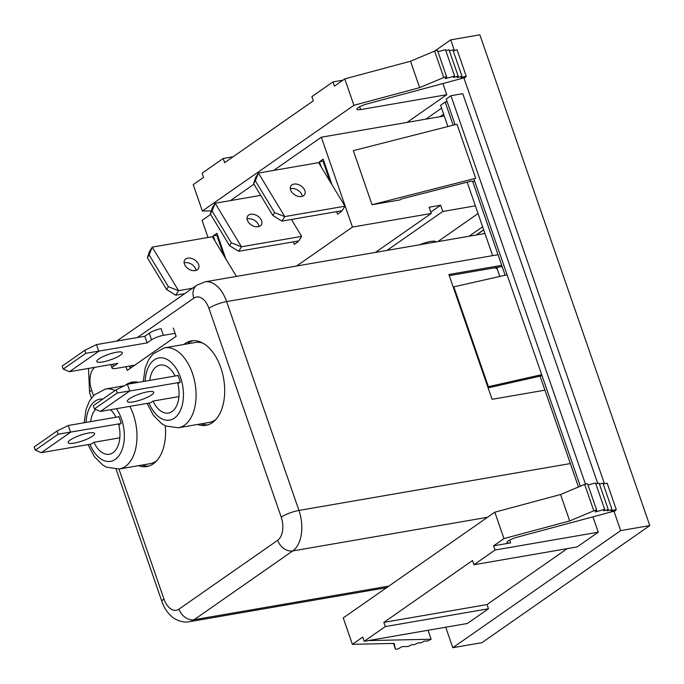 <?xml version="1.0" encoding="UTF-8"?>
<svg xmlns="http://www.w3.org/2000/svg" width="684" height="684" viewBox="0 0 684 684"><rect width="100%" height="100%" fill="white"/><g stroke="black" fill="none" stroke-linecap="round" stroke-linejoin="round"><path stroke-width="1.03" d="M497.336 269.231L495.088 267.726M476.466 234.954L483.716 229.901M175.087 333.313L163.391 335.34A9.02 1.941 160.9 0 0 151.566 339.82L149.266 333.168L144.837 336.246L96.478 344.599L98.778 351.26L69.46 371.711L117.828 363.358L113.399 366.436A9.02 1.941 160.9 0 0 112.048 368.154A9.02 1.941 160.9 0 0 115.912 368.445L134.739 365.196M149.266 333.168A9.02 1.941 -19.1 0 1 161.082 328.679L163.391 335.34M120.307 355.235A13.526 2.907 160.9 0 0 122.333 352.662A13.526 2.907 160.9 0 0 112.74 353.072A13.526 2.907 160.9 0 0 98.812 358.946A13.526 2.907 160.9 0 0 96.777 361.52A13.526 2.907 160.9 0 0 106.371 361.109A13.526 2.907 160.9 0 0 120.307 355.235M151.566 339.82L147.145 342.906L85.833 353.312L63.227 369.078L69.46 371.711M96.478 344.599L84.799 350.328L62.193 366.094L63.227 369.078M84.799 350.328L85.833 353.312M144.837 336.246L147.145 342.906M129.969 366.017L130.67 368.035M87.997 444.617L94.341 456.647L102.651 464.94L106.653 467.232L119.255 469.01L150.061 463.692A40.578 23.991 -99.8 0 0 156.858 460.606M147.103 403.389L153.455 415.427L161.757 423.721L165.759 426.004L178.362 427.782L209.176 422.464A40.578 23.991 -99.8 0 0 215.973 419.377M202.797 343.12A40.578 23.991 -99.8 0 0 195.359 342.496L164.553 347.814L153.156 353.825L148.667 359.69L145.196 367.915L143.281 381.518M90.647 421.626A24.342 14.398 80.2 0 1 95.563 409.408M110.5 409.716A24.342 14.398 80.2 0 1 115.972 417.257M120.777 423.567L58.191 434.203L35.311 450.157L41.296 452.68L91.451 444.019L93.922 442.3A24.342 14.398 80.2 0 0 109.32 454.253A24.342 14.398 80.2 0 0 118.777 424.969L121.239 423.242L118.905 416.505L118.443 416.83M100.411 411.452L94.426 408.929L117.297 392.975L129.729 391.009L100.411 411.452L150.565 402.791L153.036 401.072A24.342 14.398 80.2 0 0 168.435 413.025A24.342 14.398 80.2 0 0 177.883 383.741L180.354 382.014L178.02 375.277L177.549 375.601M149.762 380.407A24.342 14.398 80.2 0 1 160.15 365.042A24.342 14.398 80.2 0 1 175.087 376.029M119.82 437.828L93.922 442.3M178.934 396.6L153.036 401.072M118.99 416.736L68.289 425.491L70.623 432.228L41.296 452.68M88.612 433.032A13.979 3.01 160.9 0 0 74.65 437.546A13.979 3.01 160.9 0 0 68.186 442.634A13.979 3.01 160.9 0 0 74.18 443.095A13.979 3.01 160.9 0 0 88.142 438.581A13.979 3.01 160.9 0 0 94.606 433.494A13.979 3.01 160.9 0 0 88.612 433.032M68.289 425.491L57.071 430.988L34.2 446.943L35.311 450.157M57.071 430.988L58.191 434.203M147.718 391.804A13.979 3.01 -19.1 0 1 153.712 392.265A13.979 3.01 -19.1 0 1 147.248 397.353A13.979 3.01 -19.1 0 1 133.294 401.867A13.979 3.01 -19.1 0 1 127.301 401.414A13.979 3.01 -19.1 0 1 133.756 396.318A13.979 3.01 -19.1 0 1 147.718 391.804M94.426 408.929L93.306 405.715L116.186 389.76L127.395 384.263L129.729 391.009L179.883 382.339M127.395 384.263L178.096 375.507M117.297 392.975L116.186 389.76M544.934 390.171L492.078 399.302L487.752 386.819A4.506 0.966 -19.1 0 0 488.402 386.691L541.677 374.661M507.101 274.814L453.825 286.844A4.506 0.966 -19.1 0 1 453.176 286.972L448.858 274.489L501.714 265.358M502.116 266.512L449.26 275.643M488.119 387.871L542.027 375.696M142.075 465.069A42.827 25.325 -99.8 0 0 148.633 466.112M134.098 381.92A42.827 25.325 -99.8 0 0 130.02 383.809M201.181 423.841A42.827 25.325 -99.8 0 0 207.748 424.884M193.204 340.692A42.827 25.325 -99.8 0 0 187.373 343.872M130.319 368.274L129.567 366.094M138.57 382.339A42.827 25.325 -99.8 0 0 132.286 382.117A42.827 25.325 -99.8 0 0 125.069 385.408M138.493 465.684A42.827 25.325 -99.8 0 0 146.863 466.531A42.827 25.325 -99.8 0 0 165.289 425.781M197.599 424.465A42.827 25.325 -99.8 0 0 205.97 425.303A42.827 25.325 -99.8 0 0 220.795 367.676A42.827 25.325 -99.8 0 0 191.392 340.888A42.827 25.325 -99.8 0 0 183.791 344.488M173.249 328.004L176.13 336.323L127.258 370.412L125.984 366.709M407.048 122.402L446.763 94.708L442.899 83.551M473.969 564.745L495.071 550.021L493.617 545.823L503.963 538.599L494.814 512.188L343.248 617.9L352.397 644.319L362.742 637.095L364.196 641.301L385.306 626.578L383.844 622.38L472.516 560.538L473.969 564.745L577.159 546.918L598.261 532.203L592.942 516.847M567.216 548.636L487.042 604.562L488.496 608.76L385.306 626.578M364.196 641.301L467.394 623.475L488.496 608.76M425.833 119.161L441.565 108.192M597.748 483.46L462.769 93.665L450.944 95.709L446.216 99L455.108 124.693M613.958 511.204L620.679 530.613L452.808 647.697L445.72 627.219M434.665 51.078L450.739 39.86L454.424 50.505M463.914 77.908L604.468 483.802M450.739 39.86L479.86 34.833L649.8 525.586L481.929 642.669L452.808 647.697M620.679 530.613L649.8 525.586M440.034 116.707L443.642 114.185M499.833 276.456L496.712 267.444M492.625 255.645L467.189 182.183M447.917 126.531L440.573 105.31L445.181 102.096L453.176 125.189M578.467 486.999L540.078 376.14M505.143 275.259L472.593 181.26M447.165 101.754L445.181 102.096M233.141 156.747L223.198 158.466L202.096 173.18L203.55 177.378L193.204 184.603L202.353 211.023L353.927 105.302L344.779 78.891L410.52 61.227L434.614 51.103A2.291 0.496 -19.1 0 1 437.555 50.582L446.703 77.001A2.291 0.496 -19.1 0 1 446.575 77.258L445.156 78.651L454.638 76.112L453.586 77.463L458.22 76.215L457.169 77.574L462.008 76.275L460.956 77.625L466.223 76.215L465.171 77.566L367.051 103.925A8.627 1.855 160.9 0 0 358.219 107.662A8.627 1.855 160.9 0 0 356.92 109.295A8.627 1.855 160.9 0 0 360.622 109.585L359.656 106.79M342.906 80.19L332.971 81.909L311.87 96.624L313.323 100.822L224.66 162.664L223.198 158.466M332.971 81.909L334.425 86.107L344.779 78.891M211.313 210.826L202.353 211.023M446.763 94.708L360.622 109.585M353.927 105.302L419.668 87.646L443.754 77.514A2.291 0.496 -19.1 0 1 446.703 77.001M419.668 87.646L410.52 61.227M437.948 51.719L445.489 49.693L454.638 76.112M445.823 50.667L449.072 49.804L458.22 76.215M449.405 50.778L452.859 49.855L462.008 76.275M453.201 50.838L457.074 49.795L466.223 76.215M368.394 640.575A8.627 1.855 160.9 0 0 368.898 640.583L431.151 639.241L427.722 641.011L424.388 641.079L420.968 642.84L417.89 642.909L414.47 644.67L411.537 644.738L408.117 646.5L402.098 646.628L399.123 648.295A2.291 0.496 -19.1 0 1 396.848 649.159A2.291 0.496 -19.1 0 1 395.455 649.167L394.104 643.422L352.397 644.319M395.455 649.167A2.291 0.496 -19.1 0 1 395.455 649.159L393.471 643.43L395.455 649.159M503.963 538.599L569.712 520.943L593.798 510.811A2.291 0.496 -19.1 0 1 596.739 510.298A2.291 0.496 -19.1 0 1 596.619 510.555L595.2 511.948L604.682 509.409L603.63 510.76L608.256 509.512L607.212 510.871L612.052 509.571L611 510.922L616.267 509.512L615.215 510.863L517.095 537.222A8.627 1.855 160.9 0 0 508.263 540.959A8.627 1.855 160.9 0 0 506.964 542.592A8.627 1.855 160.9 0 0 510.666 542.882L509.691 540.086M493.617 545.823L510.666 542.882M494.814 512.188L560.564 494.523L584.649 484.4A2.291 0.496 -19.1 0 1 587.59 483.879L596.739 510.298M587.984 485.016L595.533 482.989L604.682 509.409M595.867 483.964L599.107 483.101L608.256 509.512M599.449 484.075L602.903 483.152L612.052 509.571M603.245 484.135L607.118 483.092L616.267 509.512M428.039 630.272L431.151 639.241M598.261 532.203L495.071 550.021M560.564 494.523L569.712 520.943M383.844 622.38L487.042 604.562M585.444 484.101L450.944 95.709M473.841 178.78L580.306 486.221M281.928 221.112L342.12 210.715L344.95 206.192L332.048 184.86L323.156 159.175L319.437 161.775L321.232 166.973L318.624 162.655L258.432 173.052L255.611 177.575L253.602 183.654L272.822 215.443L281.928 221.112L284.758 216.589L274.592 212.613L255.363 180.824L253.602 183.654M336.708 211.655L337.588 214.195L341.307 211.595L341.068 210.903M229.533 245.633L231.303 242.803L212.083 211.014L210.313 213.844L229.533 245.633L238.648 251.302L298.831 240.905L301.661 236.382L291.435 219.47M293.419 241.845L294.3 244.385L298.027 241.785L297.779 241.084M236.407 276.413L225.84 258.937L216.948 233.253L213.22 235.852L215.024 241.05L212.408 236.732L152.224 247.129L149.394 251.652L147.385 257.731L166.605 289.52L168.375 286.69L149.155 254.901L147.385 257.731M296.608 266.016L352.448 227.071L321.326 137.21L273.728 170.41M253.935 184.21L230.44 200.6M210.646 214.4L202.088 220.376L208.013 237.493M474.747 181.405L471.208 181.166L401.311 198.984L399.995 199.899L372.045 204.73L353.32 150.642L456.98 124.214L475.705 178.302L372.045 204.73M375.43 252.405L431.262 213.459L429.099 207.218L440.641 205.226L442.796 211.467L475.38 205.841M444.267 115.981L321.326 137.21M431.262 213.459L352.448 227.071M437.76 241.64L478.048 213.545M469.062 236.237L482.63 226.772M430.792 212.1L440.641 205.226M386.964 250.412L442.796 211.467M435.896 241.965A12.62 2.719 160.9 0 0 435.879 241.879A12.62 2.719 160.9 0 0 430.467 241.469A12.62 2.719 160.9 0 0 419.566 244.787M433.81 242.324A12.62 2.719 160.9 0 0 434.947 241.272M255.363 180.824L258.432 173.052L284.758 216.589L344.95 206.192M301.516 196.522A8.114 5.455 32 0 0 304.637 194.598A8.114 5.455 32 0 0 302.679 187.271A8.114 5.455 32 0 0 293.992 184.082A8.114 5.455 32 0 0 290.871 185.997A8.114 5.455 32 0 0 292.829 193.324A8.114 5.455 32 0 0 301.516 196.522M332.048 184.86L321.232 166.973M225.84 258.937L215.024 241.05M319.437 161.775L323.019 161.159L330.115 181.662M340.29 211.031L340.641 212.066M323.677 160.689L323.019 161.159M297.001 241.221L297.36 242.247M217.469 234.766L216.802 235.236L223.907 255.739M213.22 235.852L216.802 235.236M302.337 196.317A8.114 5.455 32 0 0 291.162 188.604A8.114 5.455 32 0 0 290.332 188.81M272.822 215.443L274.592 212.613M238.648 251.302L241.478 246.77L231.303 242.803M301.661 236.382L241.478 246.77L215.152 203.242L212.322 207.765L210.313 213.844M212.083 211.014L215.152 203.242L260.689 195.376M250.703 214.272A8.114 5.455 -148 0 1 259.39 217.461A8.114 5.455 -148 0 1 261.348 224.788A8.114 5.455 -148 0 1 258.227 226.712A8.114 5.455 -148 0 1 249.54 223.514A8.114 5.455 -148 0 1 247.582 216.187A8.114 5.455 -148 0 1 250.703 214.272M247.052 219A8.114 5.455 -148 0 1 247.873 218.794A8.114 5.455 -148 0 1 259.056 226.507M166.605 289.52L175.72 295.189L178.55 290.666L168.375 286.69M192.46 288.263L178.55 290.666L152.224 247.129L149.155 254.901M184.766 293.624L175.72 295.189M187.775 258.159A8.114 5.455 -148 0 1 196.462 261.348A8.114 5.455 -148 0 1 198.42 268.675A8.114 5.455 -148 0 1 195.299 270.599A8.114 5.455 -148 0 1 186.612 267.401A8.114 5.455 -148 0 1 184.654 260.074A8.114 5.455 -148 0 1 187.775 258.159M184.124 262.887A8.114 5.455 -148 0 1 184.954 262.682A8.114 5.455 -148 0 1 196.128 270.394M113.399 366.436L112.646 364.247M119.255 469.01A40.578 23.991 -99.8 0 0 133.294 414.418A40.578 23.991 -99.8 0 0 129.84 406.373M115.057 390.538A40.578 23.991 -99.8 0 0 105.439 389.042L94.05 395.053L89.561 400.909L86.09 409.143L84.175 422.746M89.903 444.292A31.558 18.665 -99.8 0 0 116.015 458.827A31.558 18.665 -99.8 0 0 121.47 418.899A31.558 18.665 -99.8 0 0 116.417 408.69M102.848 399.063A31.558 18.665 -99.8 0 0 86.073 422.421M149.009 403.064A31.558 18.665 -99.8 0 0 175.121 417.599A31.558 18.665 -99.8 0 0 180.585 377.671A31.558 18.665 -99.8 0 0 159.705 357.826A31.558 18.665 -99.8 0 0 145.179 381.193M178.362 427.782A40.578 23.991 -99.8 0 0 192.401 373.19A40.578 23.991 -99.8 0 0 164.553 347.814M498.029 254.713L226.626 301.584A31.558 18.665 -99.8 0 0 204.969 281.842L196.838 285.211L116.682 341.111M570.353 463.564L298.951 510.435L226.626 301.584A13.526 2.907 -19.1 0 0 208.902 308.304A18.032 10.662 -99.8 0 0 193.828 298.156L137.364 337.537M453.176 286.972L487.752 386.819M453.825 286.844L488.402 386.691M118.948 469.062L163.938 598.962A18.032 10.662 -99.8 0 0 179.003 609.111L277.678 540.292A18.032 10.662 -99.8 0 0 281.227 517.155L208.902 308.304M94.657 367.359A18.032 10.662 -99.8 0 0 91.613 390.111L93.511 395.6M91.613 390.111A13.526 2.907 160.9 0 0 89.578 392.676L91.442 398.062M163.938 598.962A13.526 2.907 160.9 0 0 161.903 601.535C163.946 607.503 167.127 612.419 171.462 616.301C172.642 617.909 181.397 623.449 189.357 621.713A31.558 18.665 -99.8 0 0 194.076 619.738L292.743 550.919A31.558 18.665 -99.8 0 0 298.951 510.435A13.526 2.907 -19.1 0 0 281.227 517.155M179.003 609.111A13.526 10.508 55.1 0 0 194.076 619.738L388.837 586.102M277.678 540.292A13.526 10.508 55.1 0 0 292.743 550.919L487.504 517.284M193.828 298.156A13.526 10.508 -124.9 0 1 196.838 285.211M443.754 77.514L434.614 51.103M584.649 484.4L593.798 510.811M483.682 229.798L476.226 234.997M112.048 368.154L110.808 364.572M124.291 385.785L105.439 389.042M116.109 469.301L161.903 601.535M88.527 368.419L89.578 392.676M189.357 621.713L386.622 587.65M204.969 281.842L484.956 233.492"/></g></svg>
